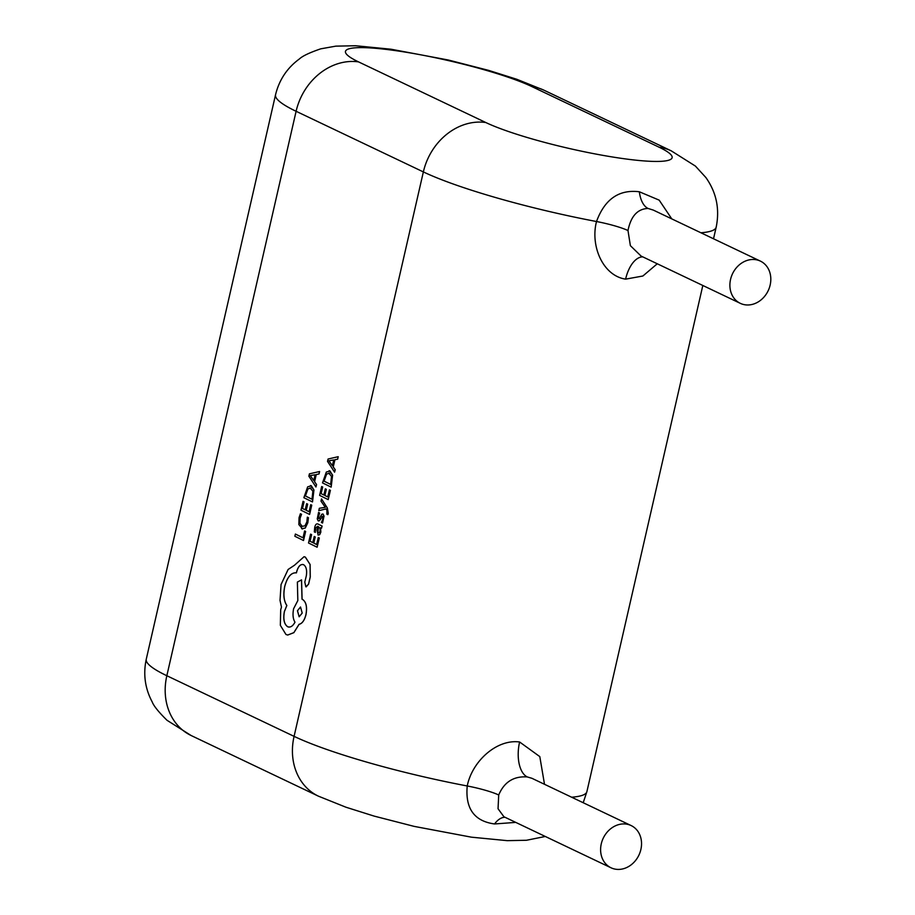 <?xml version="1.0" encoding="UTF-8"?>
<svg xmlns="http://www.w3.org/2000/svg" width="915" height="915" viewBox="0 0 915 915"><rect width="100%" height="100%" fill="white"/><g stroke="black" fill="none" stroke-linecap="round" stroke-linejoin="round"><path stroke-width="1.37" d="M745.176 304.809A23.378 19.741 -64.5 0 1 740.292 303.334A23.378 19.741 -64.5 0 1 731.382 276.524A23.378 19.741 -64.5 0 1 755.527 259.654A23.378 19.741 -64.5 0 1 760.411 261.118A23.378 19.741 -64.5 0 1 769.321 287.928A23.378 19.741 -64.5 0 1 745.176 304.809M760.411 261.118L653.321 210.095L648.072 208.46C637.561 208.826 630.87 216.192 627.987 230.546L630.378 245.666L641.083 256.063L740.292 303.334M615.909 869.25A23.378 19.741 -64.5 0 1 611.014 867.786A23.378 19.741 -64.5 0 1 602.104 840.965A23.378 19.741 -64.5 0 1 626.249 824.095A23.378 19.741 -64.5 0 1 631.133 825.559A23.378 19.741 -64.5 0 1 640.043 852.38A23.378 19.741 -64.5 0 1 615.909 869.25M631.133 825.559L531.924 778.299L527.28 776.938C513.738 775.989 504.211 782.005 498.709 794.986L498.046 808.757L503.913 816.752L611.014 867.786M327.341 507.962L321.52 498.904L321.005 501.146L325.271 507.333L319.335 508.282L318.775 510.696L326.037 508.912L326.918 510.387L326.872 514.184L327.879 514.665L328.291 513.315L327.341 507.962L321.52 498.904M318.157 535.103L319.701 534.692L320.845 532.095L320.593 527.726L321.542 528.195L322.091 526.056L318.088 524.101C316.533 523.334 315.412 524.432 314.726 527.395L314.314 531.901L315.366 532.416L315.606 528.035L317.688 526.285M315.366 532.416L315.561 528.024L317.642 526.274L317.048 530.037L318.1 535.103L319.655 534.692L320.799 532.084L320.639 527.749M319.312 537.974L318.283 537.494L316.647 544.516L313.754 543.087L315.24 536.956L314.257 536.465L312.77 542.606L310.071 541.257L311.615 534.623L310.574 534.131L308.515 542.984L317.116 547.216L319.312 537.974L318.283 537.494M316.659 544.494L313.811 543.098M301.664 528.71L305.278 528.035L307.829 522.705L308.435 517.696L307.326 517.169L306.868 521.882L304.935 525.862L302.087 526.342L299.926 523.254L300.109 518.107L301.561 514.31L300.406 513.738L299.056 517.638L298.85 524.569L302.625 529.019M302.133 526.342L299.971 523.266L300.063 518.107L301.561 514.31M303.471 540.502L305.633 531.443L304.603 530.952L303.014 537.803L295.396 534.051L294.87 536.27L303.517 540.513L305.633 531.443L304.603 530.952M309.544 514.424L311.752 505.183L310.723 504.691L309.087 511.725L306.239 510.307L307.68 504.154L306.639 503.662L305.21 509.815L302.51 508.466L304.054 501.832L303.059 501.34L300.955 510.193L309.602 514.436L311.752 505.183L310.723 504.691M312.461 501.935L313.914 489.937L311.306 485.762L307.657 486.86L303.86 497.703L312.507 501.935L313.959 489.948L310.482 485.499M315.938 486.986L316.567 484.538L314.6 481.725L316.258 474.565L319.026 473.97L319.598 471.522L309.419 473.833L308.87 476.2L315.938 486.986L316.51 484.527L314.543 481.725L316.213 474.565L318.969 473.97L319.541 471.511M319.392 518.462L318.271 517.696L319.61 512.995L318.557 512.48L317.253 518.885L318.248 520.909L319.404 520.784L318.294 520.909L319.404 520.784L322.629 516.289M321.806 514.23L323.041 514.024L321.851 514.241L323.041 514.024L324.036 516.06L322.56 523.025L323.99 516.049L322.984 514.013L321.806 514.23L319.346 518.45L318.271 517.696M330.406 490.371L329.423 489.891L327.742 496.914L324.894 495.495L326.335 489.342L325.294 488.85L323.864 495.004L321.108 493.643L322.709 487.02L321.668 486.528L319.61 495.381L328.199 499.613L330.406 490.371L329.377 489.88M323.864 494.981L321.165 493.654M331.116 487.123L332.568 475.125L329.96 470.951L326.312 472.049L322.515 482.891L331.161 487.123L332.614 475.125L329.137 470.687M337.681 459.158L338.195 456.699L328.073 459.021L327.524 461.389L334.593 472.174L335.165 469.715L333.197 466.913L334.867 459.753L337.681 459.158L338.195 456.699M334.593 472.174L335.222 469.727L333.254 466.913L334.913 459.753L337.624 459.158M305.358 557.109L304.032 556.72L294.481 565.253L288.111 569.473L281.054 584.536L280.024 600.377L281.465 607.08L280.688 609.825L280.345 625.322L285.972 634.495L287.733 635.033L293.887 632.654L299.102 624.316C302.167 623.63 304.455 620.439 305.965 614.754C307.337 607.148 306.25 602.07 302.693 599.519L302.087 599.222L301.55 579.881L297.375 582.077L297.832 600.56L293.624 608.704C292.503 614.388 292.949 618.883 294.985 622.177C292.8 626.215 290.364 627.736 287.653 626.741C284.096 624.19 283.01 619.123 284.382 611.506L286.807 605.478C283.787 600.903 283.101 594.487 284.759 586.218C287.401 576.805 291.279 572.355 296.38 572.87L296.609 571.886C298.233 566.225 300.566 563.823 303.597 564.704C306.25 566.488 307.154 570.205 306.319 575.855L304.809 582.054L305.816 586.778L308.584 584.17L310.265 576.965L310.105 564.486L305.358 557.109L304.066 556.72M306.159 586.881L308.538 584.159L310.219 576.953L310.059 564.475L305.301 557.098M288.728 627.072L287.699 626.741C284.142 624.202 283.055 619.123 284.428 611.517L286.853 605.49C283.833 600.915 283.147 594.487 284.805 586.229C287.447 576.805 291.325 572.355 296.437 572.87L296.666 571.898C298.29 566.225 300.623 563.834 303.654 564.715M657.267 263.772L642.879 276.01L625.608 279.144C602.768 275.712 590.198 245.792 596.511 221.522C604.735 199.173 619.009 189.256 639.345 191.773L659.189 200.145L671.782 218.891M515.763 822.391L494.558 823.957C474.267 821.201 465.163 808.54 467.233 785.974C472.083 761.452 496.639 738.851 519.606 741.985L539.804 756.614L544.505 784.292M303.014 537.803L295.396 534.051M301.607 528.698L305.233 528.024L307.783 522.694L308.435 517.696M308.389 517.684L307.326 517.169M301.515 514.31L300.36 513.738M309.087 511.725L306.239 510.307M306.193 510.296L307.68 504.154M307.623 504.154L306.639 503.662M305.21 509.815L302.51 508.466M302.453 508.454L304.054 501.832M303.997 501.82L303.014 501.34M311.363 485.774L310.505 485.499M310.803 488.118L307.932 488.804L305.37 495.964L311.992 499.235L312.873 491.183L310.002 487.855M310.848 488.118L307.989 488.816L305.416 495.976L312.004 499.213M313.742 480.535L315.08 474.771L310.242 475.583L313.742 480.535M315.08 474.794L310.242 475.583L313.754 480.489M313.754 543.087L315.24 536.956L314.2 536.465M312.77 542.606L310.071 541.257M310.025 541.257L311.615 534.623M311.569 534.612L310.574 534.131M317.116 547.216L319.266 537.974M321.542 528.195L322.046 526.045L318.146 524.112M318.512 526.708L317.928 531.924L318.523 532.873L319.381 532.599L320.044 531.1L320.09 528.515L318.466 526.685L317.882 531.924L318.569 532.885L319.438 532.61M318.569 532.885L319.381 532.599M318.248 520.909L319.358 520.772L322.572 516.277L322.812 519.228L321.394 522.476L322.515 523.025M319.346 518.45L318.717 518.645M318.214 517.696L319.61 512.995M318.512 512.469L319.552 512.983M321.908 516.552L322.572 516.277M318.775 510.696L326.026 508.889M327.822 514.653L327.296 507.962M327.742 496.914L324.894 495.495M324.848 495.484L326.335 489.342M326.278 489.342L325.294 488.85M321.108 493.643L322.709 487.02M322.652 487.009L321.668 486.528M328.199 499.613L330.361 490.371M330.018 470.962L329.16 470.687M329.457 473.307L326.586 473.993L324.024 481.153L330.647 484.412L331.527 476.372L328.657 473.044M329.503 473.307L326.644 474.004L324.07 481.164L330.658 484.401M332.397 465.724L333.735 459.959L328.897 460.771L332.397 465.724M333.735 459.971L328.897 460.771L332.408 465.678M287.687 635.033L293.841 632.642L299.045 624.316C302.122 623.618 304.409 620.427 305.907 614.743C307.28 607.137 306.193 602.059 302.648 599.519L302.03 599.222L301.493 579.881M288.705 627.072L287.699 626.741M302.774 564.441L303.597 564.704M302.213 613.061L300.52 607L297.444 610.717L299.136 616.79L302.213 613.061M300.543 607L297.489 610.728L299.159 616.79M545.294 836.47L526.491 840.267L507.242 840.656L471.454 837.179L414.095 826.371L374.132 816.1L345.939 807.213L318.431 796.176A58.457 49.353 -64.5 0 1 294.081 736.358L423.359 171.917L296.105 111.287L166.839 675.727L294.081 736.358A160.754 22.006 12.9 0 0 467.233 785.974A29.223 4.003 -167.1 0 1 498.709 794.986M531.798 86.548A102.297 14 12.9 0 0 395.68 50.645A102.297 14 12.9 0 0 358.543 61.888L485.785 122.519A102.297 14 12.9 0 0 621.891 158.421A102.297 14 12.9 0 0 659.04 147.178L531.798 86.548A58.457 49.353 -64.5 0 1 544.013 90.219L671.255 150.849A58.457 49.353 -64.5 0 0 659.04 147.178M627.987 230.546A29.223 4.003 -167.1 0 0 596.511 221.522A160.754 22.006 -167.1 0 1 423.359 171.917A58.457 49.353 -64.5 0 1 485.785 122.519M713.517 238.781L716.182 227.172A160.754 22.006 -167.1 0 1 700.924 232.776M571.646 797.217A160.754 22.006 12.9 0 0 586.904 791.624L702.823 285.48M358.543 61.888A58.457 49.353 -64.5 0 0 296.105 111.287A160.754 22.006 -167.1 0 1 275.541 94.771L146.263 659.212A160.754 22.006 12.9 0 0 166.839 675.727A58.457 49.353 -64.5 0 0 191.189 735.546L318.431 796.176M625.608 279.144A29.223 15.143 98.1 0 1 642.742 256.863M648.072 208.46A29.223 15.143 98.1 0 1 639.345 191.773M504.988 817.267A29.223 15.143 -81.9 0 0 494.558 823.957M519.606 741.985A29.223 15.143 -81.9 0 0 527.28 776.938M716.182 227.172C719.876 209.009 716.434 192.459 705.865 177.51L695.4 166.072L671.255 150.849M544.013 90.219L516.826 79.285L488.667 70.386L448.327 60.013L390.991 49.216L355.649 45.75L335.851 46.139L320.719 48.838C309.613 52.635 302.51 56.009 299.377 58.972C287.116 67.962 279.178 79.902 275.541 94.771M586.904 791.624L583.198 802.73M191.189 735.546L166.999 720.277C158.638 712.03 153.697 705.9 152.176 701.874C145.028 688.423 143.06 674.206 146.263 659.212"/></g></svg>

